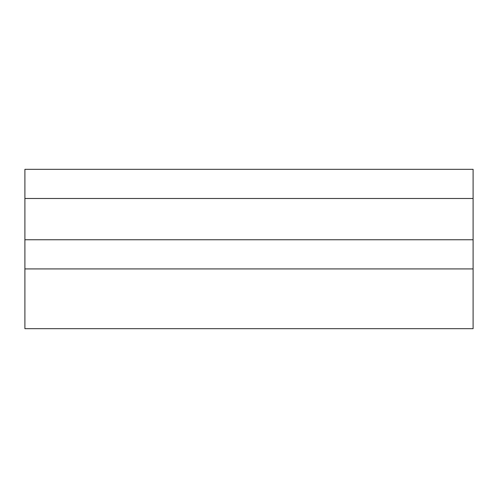 <?xml version="1.0" encoding="UTF-8"?>
<svg xmlns="http://www.w3.org/2000/svg" width="498" height="498" viewBox="0 0 498 498"><rect width="100%" height="100%" fill="white"/><g stroke="black" fill="none" stroke-linecap="round" stroke-linejoin="round"><path stroke-width="0.75" d="M24.9 268.92L24.9 169.32L473.1 169.32L473.1 328.68L24.9 328.68L24.9 268.92L473.1 268.92M24.9 198.49L473.1 198.49M24.9 239.75L473.1 239.75"/></g></svg>
